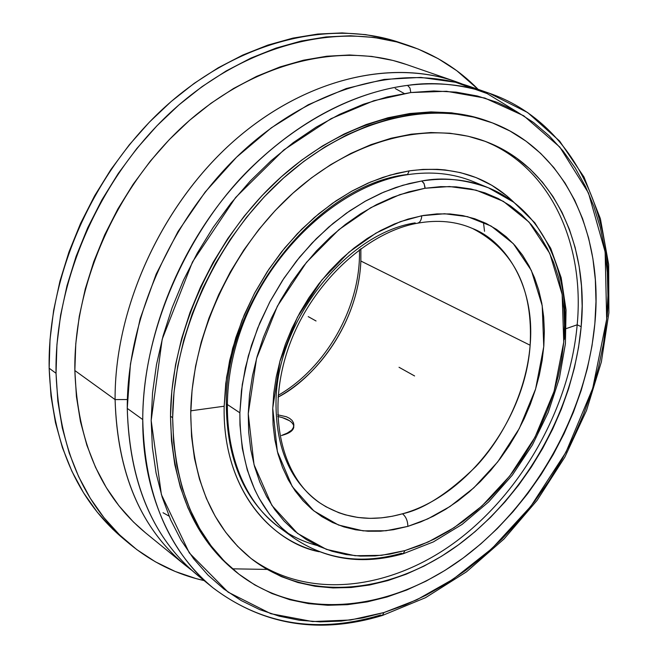 <?xml version="1.0" encoding="UTF-8"?>
<svg xmlns="http://www.w3.org/2000/svg" width="658" height="658" viewBox="0 0 658 658"><rect width="100%" height="100%" fill="white"/><g stroke="black" fill="none" stroke-linecap="round" stroke-linejoin="round"><path stroke-width="0.99" d="M382.339 615.493C319.377 634.575 262.961 625.388 213.093 587.907C262.18 624.886 318.003 633.917 380.538 615.016L382.364 615.485L383.918 612.549L416.777 599.816L453.214 579.147L492.036 548.492L530.85 506.257L565.97 452.186L592.726 388.278L606.668 319.286L605.146 251.94L588.474 192.983L559.81 147.071L523.752 115.792L484.831 98.05L446.469 91.281L410.798 92.548L409.967 88.008L407.549 85.376C432.758 81.493 459.934 84.084 489.083 93.156C573.743 122.182 617.196 217 607.095 316.786M293.262 537.611C257.952 511.011 240.145 469.409 239.857 412.805L226.911 404.226L239.857 412.805L239.964 424.969L242.284 448.337L247.268 469.96L254.621 489.404L259.071 498.221L269.254 513.931L280.793 527.042L293.262 537.611C325.784 559.868 362.418 565.255 403.173 553.756L404.933 550.59L403.198 553.748L401.388 553.329C361.061 564.663 325.019 559.423 293.262 537.611L279.782 527.782C244.562 501.256 226.739 459.934 226.294 403.815C225.414 299.793 317.321 185.079 406.554 174.584L407.425 174.691L409.227 170.874L422.987 169.402L437.521 169.328L445.038 169.928L460.452 172.618L476.145 177.611L491.773 185.268L506.89 195.936L514.087 202.475C486.673 175.818 451.717 165.281 409.227 170.874L407.425 174.691M403.247 553.732L433.359 541.912L462.13 524.385L488.73 501.84L512.385 475.076L532.421 444.94L548.246 412.36L559.366 378.309L565.395 343.813L566.053 309.918L561.175 277.725L550.721 248.321L534.839 222.815L513.865 202.302L488.409 187.793C468.192 179.568 445.968 177.298 421.737 180.991L409.276 183.533L395.795 187.505L381.319 193.172L365.93 200.846L349.785 210.815L333.113 223.366L316.268 238.722L299.703 256.998L283.985 278.186L269.739 302.063L257.64 328.21L248.321 355.953L242.284 384.469L239.857 412.805L241.461 390.572L245.344 367.962L251.488 345.31L259.803 322.946L270.183 301.232L282.463 280.489L296.462 261.029L311.95 243.156L328.696 227.117L346.429 213.151L364.877 201.43L383.77 192.111L402.811 185.276L421.737 180.991L423.892 183.187L424.969 186.946L424.986 188.262L399.793 194.653L370.791 207.681L338.936 229.626L306.496 262.336L277.388 306.143L256.554 358.495L248.255 413.734L254.029 464.647L271.886 505.393L297.531 533.416L326.417 549.381L355.09 555.739L381.55 555.327L404.933 550.59L419.829 545.531L434.543 538.951L448.945 530.932L462.919 521.564L476.359 510.929L489.157 499.134L501.223 486.278L512.467 472.46L522.789 457.812L532.133 442.439L540.407 426.466L547.546 410.016L553.501 393.221L558.223 376.212L561.644 359.12L563.75 342.086L564.506 325.249L563.881 308.75L561.874 292.728L558.486 277.331L553.707 262.69L547.579 248.954L540.119 236.255L531.376 224.74L521.407 214.524L510.279 205.732L498.081 198.469L484.913 192.852L470.889 188.961L456.134 186.864L440.778 186.617L424.986 188.262L408.914 191.815L392.736 197.26L376.615 204.564L360.749 213.686L345.31 224.526L330.481 236.995L316.432 250.953L303.346 266.26L291.362 282.726L280.637 300.188L271.293 318.423L263.43 337.233L257.146 356.389L252.491 375.677L249.522 394.858L248.255 413.734L248.683 432.084L250.788 449.71L254.514 466.423L259.803 482.067L266.572 496.486L274.723 509.547L284.157 521.144L294.743 531.17L306.357 539.568L318.859 546.288L332.125 551.289L346.009 554.562L360.37 556.1L375.068 555.928L389.964 554.077L404.933 550.59L428.161 542.003L454.086 527.675L481.87 506.068L509.753 475.981L534.987 437.225L554.077 391.37L563.75 342.086L562.162 294.455L549.751 253.388L529.007 222.075L503.378 201.356L476.096 190.17L449.504 186.527L424.986 188.262L424.163 183.746L421.737 180.991C442.094 176.928 464.318 179.198 488.409 187.793C542.052 209.384 570.56 271.746 564.358 339.413M417.443 223.21C365.231 232.587 309.063 285.811 287.719 350.015C266.095 414.326 282.019 477.535 319.665 502.794L325.981 506.759L338.829 512.73L345.253 514.827L357.903 517.468L370.084 518.356L381.632 517.838L392.439 516.226L402.474 513.791C405.945 516.62 407.738 520.815 407.853 526.375L385.966 530.751L363.117 530.85L338.492 525.026L313.874 510.912L292.226 486.542L277.355 451.536L272.741 408.182L279.889 361.423L297.432 317.181L321.836 280.061L349.044 252.137L375.858 233.171L400.377 221.647L421.786 215.742C421.457 219.994 420.043 222.478 417.534 223.194C420.043 222.478 421.457 219.994 421.786 215.742L444.602 213.743L467.542 216.663L491.131 226.056L513.33 243.674L531.351 270.454L542.217 305.682L543.763 346.618L535.604 389.018L519.31 428.498L497.719 461.891L473.826 487.833L450.014 506.495L427.774 518.899L407.853 526.375C407.738 520.815 405.945 516.62 402.474 513.791C423.76 509.193 448.221 493.442 475.857 466.555C502.293 438.557 526.4 392.464 530.134 345.236C535.423 285.662 505.105 241.009 472.65 228.548C514.054 250.106 533.219 289.002 530.134 345.236C525.281 418.924 467.665 495.968 402.474 513.791C371.655 522.411 344.044 518.751 319.665 502.794C290.466 481.788 275.916 448.369 275.998 402.54C276.302 322.05 345.845 233.516 415.165 222.873M360.872 248.634L360.855 261.029C358.182 326.656 311.999 380.143 278.03 397.136C324.731 371.351 358.857 315.133 360.855 261.029L530.134 345.236L360.855 261.029L360.872 248.634M172.651 417.723C173.12 333.664 216.433 238.739 282.298 179.141C348.288 119.559 429.666 99.786 490.218 122.075C564.951 149.029 603.715 233.68 594.857 323.629L595.984 301.529L595.342 279.798L592.899 258.627L588.647 238.188L582.577 218.662L574.714 200.238L565.074 183.105L553.715 167.436L540.695 153.421L526.087 141.223L509.991 131.016L492.538 122.947L473.859 117.149L454.119 113.744L433.499 112.831L412.212 114.476L390.465 118.72L368.505 125.571L346.577 135.005L324.929 146.964L303.84 161.342L283.557 178.005L264.343 196.767L246.437 217.436L230.078 239.751L215.47 263.455L202.796 288.262L192.202 313.85L183.829 339.915L177.742 366.128L174.016 392.168L172.651 417.723L173.638 442.505L176.928 466.226L182.439 488.647L190.072 509.522L199.687 528.662L211.136 545.901L224.263 561.093L238.887 574.138L254.819 584.954L271.869 593.491L289.849 599.718L308.561 603.641L327.816 605.278L347.432 604.677L367.238 601.881L387.044 596.971L406.693 590.029L426.03 581.146L444.898 570.445L463.174 558.017L480.71 543.993L497.382 528.506L513.084 511.669L527.7 493.632L541.123 474.533L553.271 454.514L564.054 433.721L573.381 412.303L581.195 390.433L587.413 368.25L591.986 345.927L594.857 323.629C586.426 413.142 534.896 504.76 462.829 558.272C390.868 611.389 300.435 621.859 238.295 573.677C195.788 539.47 173.901 487.479 172.651 417.723L170.504 416.218L172.651 417.723M490.111 122.034L487.668 121.146C427.141 98.865 345.845 118.58 279.938 178.038C214.163 237.522 170.94 332.274 170.504 416.218C171.787 485.875 193.674 537.8 236.164 571.991L237.234 572.83M205.551 581.376C155.74 544.832 129.642 487.167 127.257 408.388L142.745 419.565C142.309 496.173 173.909 557.013 213.093 587.907C167.954 550.507 144.505 494.388 142.745 419.565C142.531 322.922 194.752 220.981 253.116 165.693C311.859 109.623 367.616 90.623 407.549 85.376C436.854 81.863 464.038 84.454 489.083 93.156L470.264 86.626C403.889 63.423 315.47 85.269 244.184 150.016C173.046 214.779 126.928 317.543 127.257 408.388L142.745 419.565C142.901 345.031 173.005 261.761 223.926 197.984C275.069 134.38 343.961 93.461 407.549 85.376L409.967 88.008L410.798 92.548L373.851 100.715L331.073 118.67L283.812 149.95L235.589 197.532L192.481 261.966L162.189 339.265L151.175 420.511L161.407 494.619L189.323 552.934L228.087 592.134L270.808 613.692L312.55 621.555L350.599 619.992L383.918 612.549L382.364 615.485M250.986 558.436C308.61 600.631 391.222 590.07 456.997 540.794C522.855 491.172 569.762 406.883 577.189 324.805L581.17 326.681C573.62 409.35 526.145 494.265 459.679 543.952C393.295 593.286 310.091 603.23 252.697 559.777C212.345 527.987 191.7 479.295 190.738 413.693C191.478 335.67 231.937 247.893 293.123 193C354.432 138.131 429.929 120.249 485.949 141.635C553.608 166.935 589.058 244.11 581.17 326.681L577.189 324.805C584.888 243.254 550.269 166.918 483.918 140.878C550.269 166.918 584.888 243.254 577.189 324.805L566.365 328.548L577.189 324.805C569.762 406.883 522.855 491.172 456.997 540.794C391.222 590.07 308.61 600.631 250.986 558.436M213.093 587.907L197.655 575.322C152.697 538.063 129.231 482.413 127.257 408.388L130.44 364.022L140.129 318.826L156.143 274.172L178.047 231.476L205.14 192.078L236.576 157.18L271.318 127.817L308.248 104.762L346.215 88.542L384.099 79.421L420.84 77.405L455.492 82.266L487.233 93.609L515.411 110.865M224.164 406.216L225.727 383.598L229.634 360.6L235.835 337.554L244.266 314.82L254.794 292.744L267.28 271.664L281.525 251.899L297.301 233.755L314.359 217.485L332.43 203.33L351.24 191.47L370.503 182.044L389.923 175.168L409.227 170.874L396.519 173.416L382.767 177.405L368.003 183.121L352.318 190.869L335.851 200.961L318.859 213.686L301.701 229.255L284.832 247.811L268.826 269.328L254.35 293.591L242.07 320.166L232.628 348.386L226.558 377.388L224.164 406.216L190.787 410.822L224.164 406.216C222.305 493.023 275.225 543.533 319.245 551.758C263.373 539.058 222.396 481.524 224.164 406.216M115.092 399.603L127.381 399.538L115.092 399.603C114.55 309.54 160.116 207.862 230.678 143.855C301.38 79.865 389.281 58.365 455.451 81.493L462.796 84.24C397.013 57.608 307.442 76.534 234.635 140.319C161.958 204.095 114.508 307.821 115.092 399.603L74.847 370.544L115.092 399.603C117.552 476.713 143.082 533.589 191.692 570.223L185.507 565.419C140.697 528.275 117.223 473.003 115.092 399.603M455.451 81.493L406.34 64.468C340.902 41.61 254.761 61.967 186.017 123.465C117.404 184.997 73.63 283.104 74.847 370.544L76.427 396.618L80.465 421.605L86.872 445.252L95.525 467.303L106.275 487.545L118.958 505.813L133.393 521.959L145.36 532.684M293.822 426.812C293.443 430.603 289.323 433.499 281.459 435.506L285.662 434.165L291.667 430.151L293.279 427.716L293.879 425.167L293.443 422.666L292.004 420.363L289.602 418.348L286.362 416.736L277.66 414.82M56.037 373.292C54.375 280.366 100.534 175.76 173.342 109.87C246.306 43.996 337.891 21.747 407.713 45.205C435.012 54.507 458.494 69.23 478.152 89.365L456.775 70.702L438.277 58.718L418.233 49.079L396.79 41.947L374.139 37.473L350.492 35.771L326.08 36.938L301.158 41.043L275.998 48.1L250.887 58.101L226.138 70.982L202.039 86.642L178.918 104.926L157.065 125.653L136.765 148.576L118.284 173.441L101.883 199.925L87.753 227.701L76.081 256.414L67.001 285.704L60.602 315.182L56.942 344.504L56.037 373.292L49.153 368.217L56.037 373.292L57.838 401.216L62.296 427.947L69.287 453.214L78.68 476.737L90.319 498.312L104.013 517.739L119.567 534.872L136.765 549.586L155.387 561.8L175.201 571.473L195.994 578.571L204.12 580.595C176.665 574.442 151.801 562.195 129.544 543.862C83.55 504.867 59.047 448.016 56.037 373.292M407.713 45.205L399.167 42.351C329.494 18.95 238.245 40.993 165.651 106.407C93.206 171.845 47.384 275.784 49.153 368.217L50.987 396.001L55.461 422.609L62.461 447.753L71.854 471.177L83.476 492.669L97.154 512.031L112.674 529.114L122.832 538.252M483.433 222.149L484.527 231.279M404.226 93.502L395.219 88.526M283.368 529.493L282.479 529.69L283.368 529.493M169.065 516.135L163.036 512.73M289.545 420.75L282.34 417.6L277.725 416.465C287.316 418.521 292.662 421.696 293.772 426.014M403.42 43.831L388.269 39.102L365.675 34.627L342.094 32.916L317.756 34.051L292.917 38.106L267.847 45.098L242.843 55.017L218.193 67.799L194.209 83.344L171.195 101.497L149.448 122.084L129.264 144.859L110.889 169.55L94.588 195.862L80.547 223.465L68.958 252.006L59.952 281.114L53.627 310.428L50.016 339.586L49.153 368.217C52.245 442.554 76.739 499.175 122.627 538.08L126.114 540.925M281.459 435.506L289.092 432.355L291.667 430.151L293.279 427.716L293.879 425.002L293.443 422.666L292.004 420.363L289.602 418.348L286.362 416.736L277.832 414.844M423.481 215.437L436.961 213.899L450.08 213.957L462.722 215.594L474.763 218.76L486.098 223.399L496.625 229.445L506.257 236.822L514.918 245.426L522.551 255.172L529.09 265.955L534.493 277.643L538.746 290.137L541.805 303.313L543.681 317.057L544.355 331.229L543.837 345.713L542.151 360.395L539.305 375.142L535.349 389.84L530.307 404.366L524.229 418.611L517.172 432.446L509.177 445.77L500.319 458.478L490.671 470.462L480.299 481.623L469.294 491.871L457.729 501.108L445.705 509.251L433.318 516.217L420.659 521.95L407.853 526.375L393.385 529.723L380.595 531.203L368.003 531.236L355.715 529.805L343.863 526.894L332.553 522.51L321.91 516.67L312.04 509.399L303.058 500.763L295.072 490.802L288.179 479.624L282.463 467.303L277.997 453.962L274.855 439.733L273.078 424.747L272.716 409.161L273.769 393.139L276.253 376.861L280.144 360.502L285.408 344.241L291.988 328.268L299.826 312.756L308.816 297.877L318.867 283.812L329.872 270.701L341.683 258.701L354.185 247.934L367.222 238.5L380.653 230.506L394.323 224.016L408.083 219.081L423.481 215.437M406.554 64.542L392.941 60.446L371.712 56.415L349.579 54.984L326.755 56.234L303.478 60.207L279.995 66.935L256.587 76.386L233.524 88.509L211.095 103.199L189.578 120.315L169.238 139.685L150.353 161.087L133.155 184.273L117.872 208.956L104.704 234.832L93.798 261.58L85.293 288.87L79.273 316.342L75.785 343.682L74.847 370.544C77.48 441.839 100.929 495.844 145.212 532.569L185.507 565.419M232.455 568.825L267.058 569.417M286.699 532.437L279.782 527.782C291.19 536.04 303.651 541.945 317.164 545.498M581.17 326.681L578.547 347.408L574.335 368.176L568.578 388.829L561.332 409.194L552.662 429.131L542.628 448.493L531.319 467.122L518.8 484.897L505.188 501.667L490.555 517.311L475.018 531.689L458.692 544.684L441.683 556.175L424.122 566.053L406.151 574.22L387.899 580.57L369.516 585.02L351.166 587.495L333.006 587.931L315.198 586.286L297.926 582.519L281.353 576.614L265.659 568.586L251.019 558.461L237.612 546.296L225.595 532.158L215.141 516.152L206.382 498.419L199.464 479.106L194.488 458.404L191.56 436.525L190.738 413.693L192.07 390.169L195.566 366.218L201.208 342.127L208.948 318.176L218.695 294.661L230.349 271.877L243.773 250.081L258.791 229.56L275.217 210.535L292.859 193.246L311.473 177.866L330.851 164.566L350.747 153.47L370.915 144.67L391.14 138.238L411.184 134.199L430.834 132.538L449.883 133.237L468.142 136.239L485.456 141.445L501.651 148.766L516.612 158.076L530.216 169.238L542.365 182.102L552.983 196.52L562.006 212.32L569.392 229.329L575.108 247.392L579.147 266.334L581.491 285.967L582.157 306.143L581.17 326.681M410.798 92.548L387.258 96.965L363.463 104.227L339.676 114.303L316.185 127.142L293.279 142.621L271.244 160.601L250.361 180.901L230.9 203.273L213.126 227.471L197.268 253.182L183.524 280.094L172.059 307.87L163.019 336.156L156.497 364.59L152.541 392.818L151.175 420.511L152.368 447.333L156.069 472.987L162.189 497.185L170.595 519.697L181.139 540.3L193.674 558.815L207.994 575.1L223.909 589.042L241.215 600.565L259.704 609.612L279.165 616.168L299.39 620.247L320.175 621.859L341.321 621.07L362.624 617.936L383.918 612.549L405.024 604.99L425.767 595.375L446.001 583.819L465.568 570.437L484.346 555.36L502.186 538.729L518.989 520.675L534.617 501.347L548.986 480.891L561.99 459.457L573.529 437.2L583.531 414.277L591.912 390.86L598.599 367.106L603.534 343.188L606.668 319.286L607.934 295.574L607.318 272.248L604.768 249.481L600.285 227.479L593.861 206.431L585.505 186.543L575.232 168.012L563.1 151.027L549.167 135.795L533.515 122.495L516.234 111.325L497.464 102.434L477.354 95.994L456.068 92.128L433.811 90.952L410.798 92.548M238.295 573.677L222.133 559.423L209.014 544.24L197.564 527.017L187.949 507.894L180.317 487.043L174.798 464.655L171.508 440.959L170.504 416.218L171.853 390.696L175.571 364.696L181.633 338.525L189.998 312.509L200.558 286.962L213.217 262.205L227.8 238.541L244.134 216.26L262.007 195.64L281.196 176.912L301.454 160.281L322.519 145.936L344.142 134.002L366.045 124.592L387.99 117.757L409.712 113.521L430.982 111.893L451.585 112.814L471.309 116.219L487.759 121.179M399.028 367.279L414.598 375.957M308.215 316.613L316.046 320.981M382.413 615.469L425.578 597.661L466.506 571.818L504.02 539.001L537.101 500.36L564.852 457.113L586.5 410.526L601.363 361.958L608.889 312.797L608.666 264.541L600.4 218.736L584 177.018L559.604 141.059L527.675 112.567L489.083 93.156M488.409 187.793L472.962 181.485C453.123 173.391 431.261 171.129 407.376 174.699C340.548 184.627 268.777 249.917 240.655 330.711C212.254 411.53 231.312 493.204 279.782 527.782M472.65 228.548C456.282 221.351 437.924 219.566 417.559 223.194M359.424 249.695C361.209 305.789 326.853 367.386 278.178 395.343M129.33 543.689L122.627 538.08"/></g></svg>
